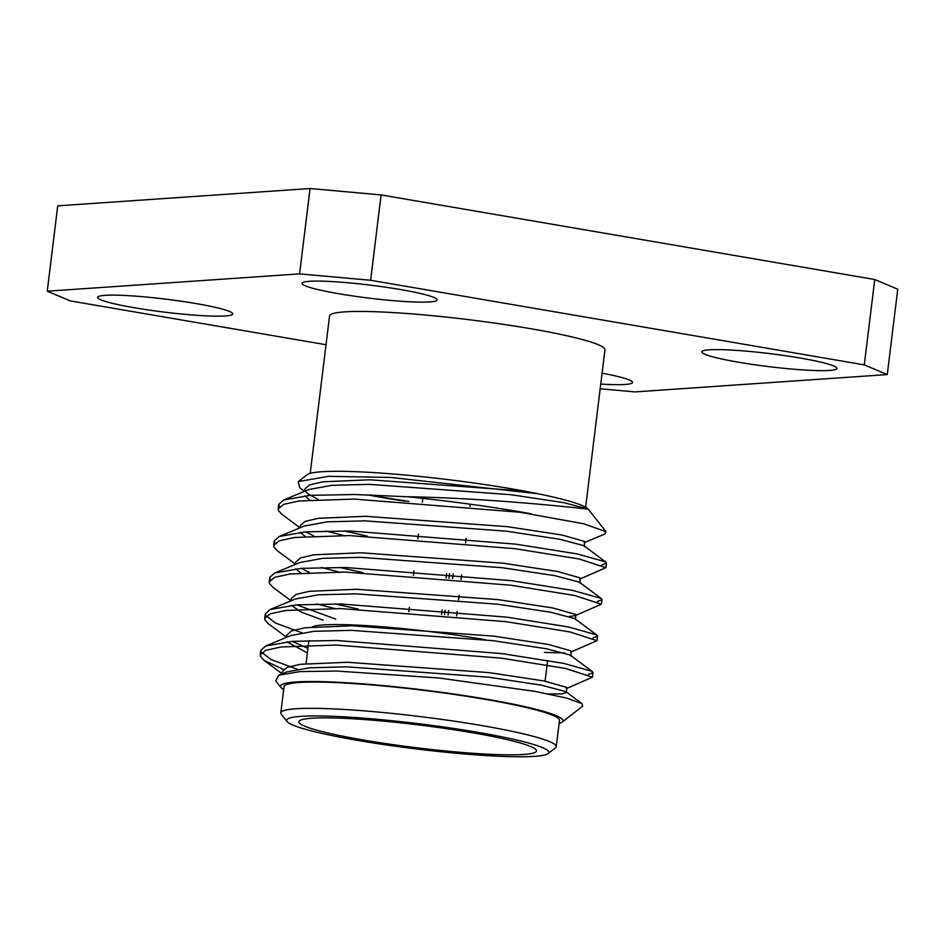<?xml version="1.0" encoding="UTF-8"?>
<svg xmlns="http://www.w3.org/2000/svg" width="945" height="945" viewBox="0 0 945 945"><rect width="100%" height="100%" fill="white"/><g stroke="black" fill="none" stroke-linecap="round" stroke-linejoin="round"><path stroke-width="1.42" d="M370.086 494.944A138.738 13.301 -173 0 0 384.887 497.59A138.738 13.301 -173 0 0 408.925 501.452M300.026 527.794L281.811 514.269L278.326 510.324L278.161 508.977L283.63 504.358L299.116 500.968L354.174 499.078L519.703 512.225L583.797 523.766L606.028 531.728L588.298 509.249A142.293 13.643 7 0 0 588.227 509.154L588.097 509.06C583.88 504.866 567.425 499.81 538.721 493.892L538.166 493.774A142.293 13.643 7 0 0 394.774 474.13A142.293 13.643 7 0 0 307.149 474.733L298.23 481.631L328.482 476.327L390.687 477.438L538.166 493.774M404.933 501.204A142.293 13.643 7 0 1 367.404 494.849M297.332 669.237L271.215 659.634L260.962 651.743L260.796 650.373L265.734 645.99L292.336 641.336L336.81 640.497L502.338 653.645L563.787 663.414L592.161 671.363L593.023 672.639L588.558 674.376M301.821 632.737L275.704 623.133L265.439 615.242L265.285 613.884L270.211 609.501L296.813 604.847L341.287 604.009L506.827 617.144L568.264 626.925L596.638 634.875L597.5 636.139L593.035 637.887M358.155 609.064L335.038 603.902M270.435 579.769L269.762 577.407L274.7 573.001L301.301 568.347L345.776 567.508L511.304 580.655L572.741 590.424L601.126 598.374L601.989 599.638L597.512 601.386M362.644 572.576L339.515 567.402M274.912 543.269L274.239 540.894L279.177 536.5L305.778 531.846L350.252 531.007L515.781 544.155L577.23 553.924L605.603 561.873L606.466 563.149L602 564.886M367.121 536.075L343.992 530.913M279.401 506.768L278.728 504.382L283.654 500.011L310.267 495.357L354.729 494.518L407.047 496.739A166.225 15.935 -173 0 1 531.444 513.844M283.559 669.485L263.891 660.26L260.407 656.303L260.241 654.956L265.71 650.337L281.197 646.959L336.255 645.057L501.783 658.204L565.559 668.446L592.468 677.187L566.209 688.657M286.583 637.273L268.368 623.759L264.883 619.802L264.718 618.455L270.199 613.837L285.685 610.458L340.732 608.568L506.26 621.704L570.036 631.945L596.945 640.698L570.685 652.156M334.471 608.462L316.764 603.961M291.06 600.784L272.857 587.258L269.36 583.313L269.207 581.943L274.723 577.324L290.221 573.958L345.208 572.068L510.749 585.215L574.513 595.456L601.422 604.209L575.174 615.656L569.481 616.459M338.948 571.973L321.241 567.461M295.549 564.283L277.334 550.77L273.849 546.812L273.684 545.454L279.177 540.835L294.675 537.469L349.697 535.579L515.226 548.714L579.001 558.956L605.91 567.697L579.651 579.167M343.437 535.472L325.718 530.96M556.239 746.692L559.464 720.421A138.738 13.301 -173 0 0 423.372 690.311A138.738 13.301 -173 0 0 284.043 686.602L280.819 712.873A138.738 13.301 7 0 1 481.206 725.476A138.738 13.301 7 0 1 556.239 746.692A138.738 13.301 7 0 1 555.436 747.885L548.076 753.59A132.099 12.663 -173 0 0 477.402 732.257A132.099 12.663 -173 0 0 344.606 716.877A132.099 12.663 -173 0 0 287.067 721.543A132.099 12.663 -173 0 0 416.178 748.924A132.099 12.663 -173 0 0 548.076 753.59M559.097 723.421A142.293 13.643 -173 0 0 562.169 722.074A142.293 13.643 -173 0 0 423.419 689.968A142.293 13.643 -173 0 0 281.019 687.547A142.293 13.643 -173 0 0 283.677 689.602M588.227 509.154C590.011 509.355 496.03 498.239 407.047 496.739M606.028 531.728L604.883 534.031L584.128 542.666M304.503 491.294L299.742 487.75L298.23 481.631M562.169 722.074L582.663 706.21L582.037 703.694L566.669 698.095L534.964 691.374L438.622 677.967L336.975 671.044L299.849 671.611L278.704 675.226L275.716 680.837L281.019 687.547M600.181 388.773L634.934 391.903L887.272 374.574L864.285 364.876L370.629 280.275L299.589 273.873L47.25 291.202L70.237 300.9L326.025 344.736M864.285 364.876L874.763 279.519L897.75 289.229L887.272 374.574M299.589 273.873L310.066 188.516L57.728 205.845L47.25 291.202M874.763 279.519L381.107 194.93L370.629 280.275M310.066 188.516L381.107 194.93M585.64 507.217L604.965 349.792A138.738 13.301 -173 0 0 500.283 323.899A138.738 13.301 -173 0 0 344.63 311.874A138.738 13.301 -173 0 0 329.557 315.984L310.22 473.374M225.323 315.961A68.064 6.52 -173 0 0 232.73 313.941A68.064 6.52 -173 0 0 165.966 299.175A68.064 6.52 -173 0 0 97.618 297.356A68.064 6.52 -173 0 0 148.967 310.055A68.064 6.52 -173 0 0 225.323 315.961M600.76 384.083A68.064 6.52 -173 0 0 625.141 384.473A68.064 6.52 -173 0 0 632.536 382.453A68.064 6.52 -173 0 0 602.095 373.18M829.509 370.44A68.064 6.52 -173 0 0 836.904 368.42A68.064 6.52 -173 0 0 770.14 353.654A68.064 6.52 -173 0 0 701.792 351.835A68.064 6.52 -173 0 0 753.153 364.534A68.064 6.52 -173 0 0 829.509 370.44M429.691 301.927A68.064 6.52 -173 0 0 437.098 299.908A68.064 6.52 -173 0 0 370.334 285.142A68.064 6.52 -173 0 0 301.987 283.323A68.064 6.52 -173 0 0 353.335 296.021A68.064 6.52 -173 0 0 429.691 301.927M287.067 721.543L281.303 714.231A138.738 13.301 7 0 1 280.819 712.873M523.506 754.476A119.684 11.47 -173 0 0 536.512 750.944A119.684 11.47 -173 0 0 419.119 724.969A119.684 11.47 -173 0 0 298.927 721.767A119.684 11.47 -173 0 0 389.234 744.105A119.684 11.47 -173 0 0 523.506 754.476M263.891 660.26L282.094 673.773L282.378 671.541L287.115 667.394L300.404 664.288L347.512 662.268L489.262 672.639L543.883 680.955L566.752 687.417L566.409 692.52L561.814 693.902L548.372 693.937M307.94 648.388L292.253 641.348M286.571 637.32L286.855 635.052L291.603 630.894L304.892 627.799L352.001 625.767L493.739 636.139L548.36 644.466L571.229 650.916L570.886 656.031M565.004 652.96L544.332 652.416M335.77 619.117L296.73 604.847M291.06 600.819L291.332 598.551L296.08 594.405L309.369 591.298L356.478 589.278L498.228 599.638L552.849 607.966L575.718 614.427L575.174 615.656M309.251 572.398L301.207 568.358M295.537 564.33L295.82 562.051L300.569 557.904L313.846 554.798L360.955 552.778L502.705 563.149L557.326 571.465L580.195 577.927L579.852 583.041M313.728 535.898L305.696 531.858M300.014 527.83L300.297 525.562L305.046 521.416L318.335 518.309L365.443 516.289L507.193 526.648L561.814 534.976L584.671 541.438L584.329 546.541M318.205 499.409L308.188 494.034L305.518 491.459M304.503 491.329L304.774 489.061L309.523 484.915L322.812 481.808L369.92 479.788L511.67 490.16L538.721 493.892M278.704 675.226L286.429 672.013L309.31 667.82L346.957 666.827L488.707 677.199L541.721 685.22L565.795 691.61L582.049 703.682M307.373 652.948L286.902 641.809M265.734 645.99L290.906 635.512L313.787 631.319L351.434 630.339L493.184 640.698L546.21 648.719L570.272 655.121L592.161 671.363M323.084 620.18L301.278 612.136L291.391 605.308M270.211 609.501L295.395 599.024L318.264 594.818L355.911 593.838L497.661 604.209L550.687 612.23L574.749 618.621L596.638 634.875M300.652 572.918L295.868 568.819M274.7 573.001L299.872 562.523L322.753 558.33L360.399 557.337L502.149 567.709L555.164 575.729L579.238 582.12L601.126 598.374M305.129 536.417L300.356 532.318M279.177 536.5L304.349 526.022L327.23 521.829L364.876 520.849L506.626 531.208L559.653 539.229L583.715 545.631L605.603 561.873M309.617 499.929L304.833 495.83M283.654 500.011L308.838 489.534L331.707 485.34L369.365 484.348L511.103 494.719L563.811 502.681L588.097 509.06M311.85 626.984A119.684 11.47 7 0 1 485.376 639.73M453.127 574.028L452.56 578.6M448.639 610.529L448.084 615.089M449.56 573.698L449.005 578.257M445.083 610.198L444.528 614.758M446.607 573.426L446.052 577.997M442.13 609.927L441.575 614.486M278.728 504.382L278.161 508.93M274.239 540.871L273.684 545.442M269.762 577.36L269.207 581.943M265.285 613.872L264.718 618.42M260.796 650.373L260.241 654.92M606.466 563.149L605.91 567.697M601.989 599.626L601.422 604.209M597.5 636.127L596.945 640.698M593.023 672.639L592.468 677.187M575.93 614.971L575.375 619.53M308.897 640.533L306.074 663.603M547.627 660.46L545.076 681.191M422.828 498.369L422.332 502.35M418.411 534.279L417.855 538.851M413.934 570.78L413.378 575.34M409.457 607.281L408.89 611.84M470.338 504.205L470.067 506.437M466.145 538.366L465.59 542.926M461.668 574.867L461.101 579.427M459.164 595.279L458.597 599.839M457.179 611.356L456.624 615.927"/></g></svg>
